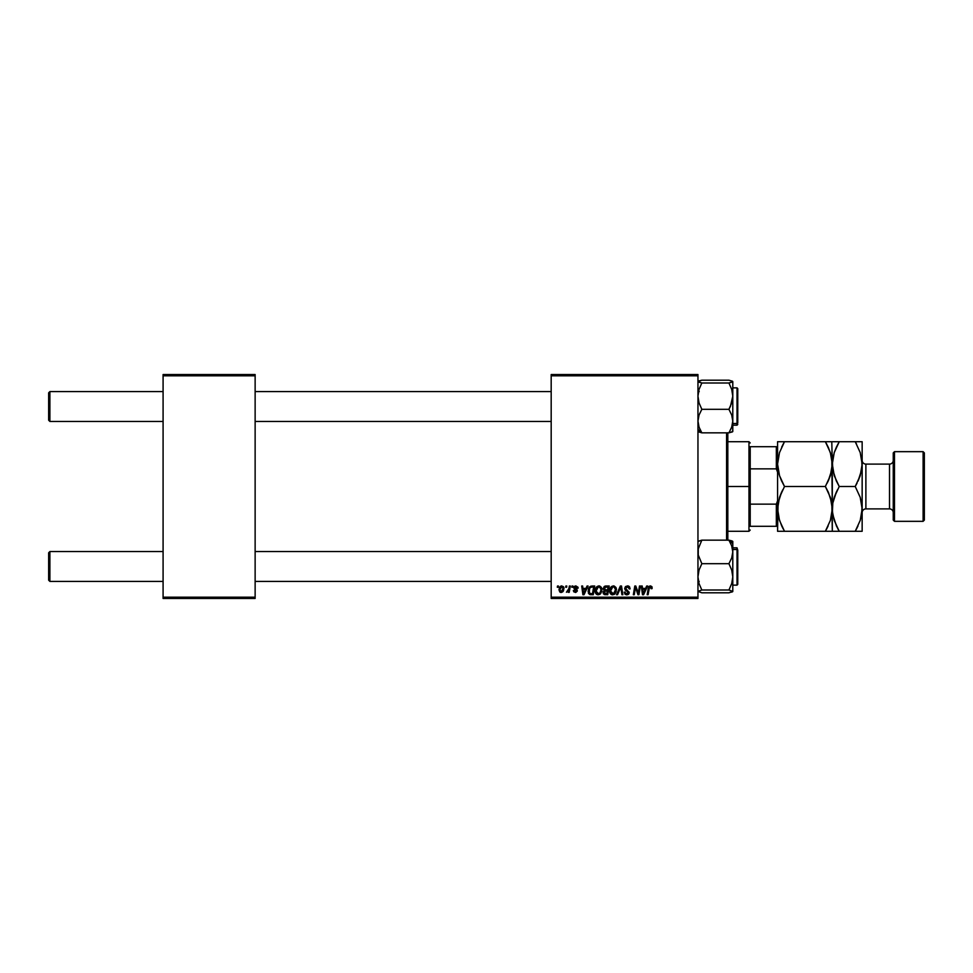 <?xml version="1.0" encoding="UTF-8"?>
<svg xmlns="http://www.w3.org/2000/svg" width="973" height="973" viewBox="0 0 973 973"><rect width="100%" height="100%" fill="white"/><g stroke="black" fill="none" stroke-linecap="round" stroke-linejoin="round"><path stroke-width="1.46" d="M551.18 374.544L697.957 374.544L697.957 375.797L551.18 375.797L551.18 597.203L697.957 597.203L697.957 374.544L551.18 374.544L551.18 375.797L551.18 374.544M598.748 585.904L598.967 585.904C596.425 586.5 595.16 588.191 595.172 590.952L595.683 588.397L597.313 586.391L599.636 585.977L601.411 587.412L601.691 591.693L599.623 594.479L596.571 594.321L595.172 590.952C595.111 593.165 596.108 594.454 598.176 594.831L600.767 593.518L601.959 589.662L599.137 585.904M587.072 586.014L586.001 588.385L587.072 586.014L588.057 586.014L584.007 594.722L582.9 594.722L581.708 586.014L582.62 586.014L582.912 588.385L586.001 588.385L582.912 588.385L582.62 586.014L581.708 586.014L582.9 594.722L584.007 594.722L588.057 586.014L587.072 586.014L588.057 586.014L584.007 594.722L582.9 594.722L581.708 586.014L582.62 586.014M652.165 587.814L650.572 585.904L651.946 586.731L652.08 588.616L651.18 588.726L650.718 586.987L649.417 587.473L648.091 594.722L647.179 594.722L648.845 586.67L650.378 585.904L648.249 588.337L647.179 594.722L648.091 594.722L649.137 588.556L650.329 586.914L651.18 588.726L652.165 587.814L651.18 588.726L650.183 586.926L649.137 588.556L648.091 594.722L647.179 594.722L648.249 588.337M624.69 588.458L625.481 586.585L627.707 585.904L629.495 586.683L630.115 588.847L629.203 588.957L628.266 587.084L625.907 587.485L625.821 589.139L629.19 592.241L628.522 594.223L626.271 594.795L624.946 594.138L624.228 592.119L626.636 593.81L628.29 592.362L625.25 590.125L624.69 588.458L628.303 592.581L626.807 593.81L624.228 592.119L626.77 594.831L629.203 592.521L625.59 588.373L627.354 586.914L628.972 587.668L629.203 588.957L630.115 588.847L627.415 585.904L624.702 588.191M617.527 594.722L616.541 594.722L620.348 586.014L621.504 586.014L622.842 594.722L621.929 594.722L620.786 587.254L617.527 594.722L616.541 594.722L617.527 594.722L620.786 587.254L621.929 594.722L622.842 594.722L621.504 586.014L620.348 586.014L621.504 586.014L622.842 594.722L621.929 594.722M613.221 585.904L613.44 585.904C610.898 586.5 609.633 588.191 609.645 590.952L610.156 588.397L611.786 586.391L614.109 585.977L615.885 587.412L616.164 591.693L614.097 594.479L611.044 594.321L609.645 590.952C609.585 593.165 610.582 594.454 612.649 594.831L615.24 593.518L616.432 589.662L613.61 585.904M557.31 587.254L557.517 586.014L558.417 586.014L558.234 587.254L557.31 587.254L558.234 587.254L558.417 586.014L557.517 586.014L558.417 586.014L558.234 587.254L557.31 587.254L557.517 586.014L557.31 587.254M604.148 590.55L603.199 588.726L604.269 586.488L609.195 586.014L607.724 594.722L603.357 593.798L603.151 591.961L604.282 590.477L603.199 588.726L604.282 590.477L603.09 592.606L604.282 594.576L607.724 594.722L609.195 586.014L605.705 586.014L609.195 586.014L607.724 594.722L604.282 594.576L603.09 592.606M646.668 586.014L645.598 588.385L646.668 586.014L647.641 586.014L643.603 594.722L642.496 594.722L641.304 586.014L642.216 586.014L642.508 588.385L645.598 588.385L642.508 588.385L642.216 586.014L641.304 586.014L642.496 594.722L643.603 594.722L647.641 586.014L646.668 586.014L647.641 586.014L643.603 594.722L642.496 594.722L641.304 586.014L642.216 586.014M638.276 593.384L639.492 586.014L640.404 586.014L638.92 594.722L637.96 594.722L635.466 587.327L634.262 594.722L633.338 594.722L634.81 586.014L635.77 586.014L638.276 593.384L638.556 591.329L638.276 593.384L635.77 586.014L634.81 586.014L633.338 594.722L634.262 594.722L635.466 587.327L637.96 594.722L638.92 594.722L640.404 586.014L639.492 586.014L640.404 586.014L638.92 594.722L637.96 594.722M575.736 585.904L577.974 587.193L578.096 588.154L577.196 588.276L576.235 586.731L574.727 587.449L577.013 589.687L577.232 591.195L575.773 592.435L573.79 591.827L573.34 590.538L575.444 591.669L576.405 590.793L574.058 588.641L574.179 586.634L575.931 585.904L573.802 587.728L576.405 590.793L575.444 591.669L573.34 590.538L575.408 592.46L577.305 590.66L574.702 587.668L575.894 586.695L577.135 587.692M590.915 586.172L594.722 586.014L593.25 594.722L589.966 594.6L588.434 593.226L588.689 588.276L590.745 586.22L588.045 591.158L589.966 594.6L593.25 594.722L594.722 586.014L592.143 586.014L594.722 586.014L593.25 594.722L590.1 594.637M558.989 589.808L559.633 587.254L561.312 585.953L563.428 586.67L563.963 588.422L563.318 591.073L561.445 592.435L559.791 591.973L558.989 589.808L561.093 592.46L563.963 588.422L561.81 585.904L558.989 589.48M565.678 587.254L565.885 586.014L566.785 586.014L566.602 587.254L565.678 587.254L566.602 587.254L566.785 586.014L565.885 586.014L566.785 586.014L566.602 587.254L565.678 587.254L565.885 586.014L565.678 587.254M568.731 589.419L569.375 586.014L570.287 586.014L569.217 592.338L568.305 592.338L568.536 591.037L566.444 592.229L568.147 590.842L568.913 588.543L566.444 592.229L568.536 591.037L568.305 592.338L569.217 592.338L570.287 586.014L569.375 586.014L570.287 586.014L569.217 592.338L568.305 592.338M571.783 587.254L571.99 586.014L572.89 586.014L572.708 587.254L571.783 587.254L572.708 587.254L572.89 586.014L571.99 586.014L572.89 586.014L572.708 587.254L571.783 587.254L571.99 586.014L571.783 587.254M551.18 598.456L697.957 598.456L697.957 375.797L551.18 375.797L551.18 598.456L551.18 597.203L697.957 597.203L697.957 598.456L551.18 598.456M163.087 374.544L255.133 374.544L255.133 375.797L163.087 375.797L163.087 597.203L255.133 597.203L255.133 374.544L163.087 374.544L163.087 375.797L163.087 374.544M163.087 598.456L255.133 598.456L255.133 375.797L163.087 375.797L163.087 598.456L163.087 597.203L255.133 597.203L255.133 598.456L163.087 598.456M605.498 594.722L604.282 594.576L605.498 594.722M605.705 586.014L603.211 588.458M605.194 586.062L604.087 586.646M604.805 587.351L608.101 587.023L607.602 589.966L605.692 589.966L604.233 588.081M604.124 588.495L605.96 587.035L604.391 587.777L604.342 589.565L607.602 589.966L608.101 587.023L605.182 587.169M604.111 591.9L605.425 593.7L606.982 593.7L603.99 592.569L604.647 591.231L604.209 593.311M607.432 590.988L606.982 593.7L607.432 590.988L604.488 591.353L607.432 590.988M604.342 589.565L604.099 588.75L605.109 589.93M606.41 587.023L605.51 587.072M605.96 590.988L605.194 591.049M616.262 588.324L615.933 587.497M616.262 588.337L616.42 589.334M614.097 594.479L614.717 594.053M611.968 594.758L611.044 594.321M610.326 593.566L609.998 592.958M609.791 592.314L609.682 591.657M611.105 586.95L611.786 586.391M613.708 593.542L615.52 589.626L614.522 592.849L612.443 593.798L613.562 593.615M613.209 593.749L610.545 591.049L612.199 593.749L614.778 592.508M611.385 588.13L610.545 591.049L612.722 587.035M614.109 587.06L615.52 589.626L614.121 587.072M610.558 590.708L610.618 591.815M613.039 586.95L611.871 587.546M612.102 587.364L610.922 589.03M621.09 589.529L620.786 587.254L620.105 588.908M620.348 586.014L616.541 594.722L620.348 586.014M627.974 585.928L628.619 586.087M630.115 588.847L629.203 588.957M627.585 586.926L629.215 588.665L628.85 587.473M625.59 588.373L625.955 589.273M627.099 589.991L629.203 592.752M629.178 592.983L628.838 593.858M629.045 593.445L628.692 594.053M628.144 594.503L627.013 594.819M624.228 592.314L625.14 592.022M628.278 592.849L626.807 593.81L628.303 592.581L627.196 591.316M628.303 592.581L626.405 590.891L628.303 592.581M626.831 591.11L625.627 590.441M651.253 587.972L650.329 586.914L651.18 588.726L650.329 586.914L649.222 588.118M648.626 587.06L649.405 586.147M643.08 592.679L642.63 589.407L643.177 593.761L643.895 591.985L643.177 593.761L642.946 591.596L643.177 593.761L645.099 589.407L643.895 591.985M642.63 589.407L645.099 589.407L642.63 589.407M635.807 588.616L635.576 587.753M635.138 589.614L634.262 594.722L633.338 594.722L634.81 586.014L635.77 586.014L637.583 591.012M639.492 586.014L638.556 591.329L639.492 586.014M577.196 588.276L575.894 586.695L574.702 587.668L577.305 590.66L575.59 592.448M576.065 586.695L574.702 587.668L575.761 588.811M575.894 586.695L574.934 588.264M573.34 590.538L574.277 590.66M574.252 590.416L575.444 591.669L576.405 590.793L575.371 589.614M575.152 591.645L576.308 590.283L573.802 587.728L575.566 589.723L574.252 588.884M575.323 591.657L576.405 590.793M576.308 590.283L575.566 589.723L576.308 590.283M573.961 586.987L574.861 586.111M578.096 588.045L575.931 585.904M583.484 592.679L583.034 589.407L583.581 593.761L584.299 591.985L583.581 593.761L583.35 591.596L583.581 593.761L585.503 589.407L584.299 591.985M583.034 589.407L585.503 589.407L583.034 589.407M591.073 594.722L589.966 594.6M589.48 594.406L588.324 592.946M588.312 589.237L588.689 588.276M589.066 587.607L589.784 586.78M591.183 593.7L592.508 593.7L590.039 593.554L591.183 593.7L590.039 593.554L588.957 591.207L589.541 588.629L589.322 592.91M590.027 587.887L589.541 588.629M591.803 587.06L590.356 587.583M592.131 587.035L593.627 587.023L592.508 593.7L593.627 587.023L592.022 587.047M589.297 592.873L590.319 593.639M588.981 590.538L588.957 591.207C588.896 588.641 590.064 587.254 592.472 587.023M590.076 587.838L589.626 588.458M601.788 588.337L601.91 588.993M601.691 591.693L601.873 590.866M599.623 594.479L600.244 594.053M596.85 594.503L596.06 593.834M595.865 593.579L595.525 592.971M595.318 592.314L595.208 591.657M595.184 590.514L595.294 589.65M596.631 586.95L597.313 586.391M600.791 591.475L601.046 589.626L600.049 592.849L598.213 593.81L599.088 593.615M598.48 593.798L596.072 591.049L596.571 592.91L597.969 593.798L600.049 592.849L600.84 591.329M596.911 588.13L596.072 591.049L598.249 587.035M599.636 587.06L601.046 589.626L600.536 587.801L598.723 586.926M596.23 589.687L596.145 591.815M598.553 586.95L597.398 587.546M597.629 587.364L596.449 589.03M563.939 587.96L563.72 587.145M563.622 590.441L563.318 591.061M563.318 591.073L562.589 591.949M561.093 592.46L560.363 592.326M559.597 587.315L560.241 586.512M560.314 586.451L561.153 586.001M560.825 591.62L559.901 589.565L561.798 586.695L560.484 587.607M562.528 590.708L563.051 588.519L561.263 591.657M561.385 591.645L562.224 591.134M560.083 588.543L560.022 590.769M559.998 588.823L560.241 588.093M562.808 587.315L561.798 586.695L563.051 588.519L562.236 586.78M566.444 592.229L567.466 591.414M568.463 590.258L568.658 589.65M569.375 586.014L568.913 588.543M615.41 590.903L615.52 589.626M613.854 586.974L613.209 586.926M610.716 589.687L610.594 590.368M589.273 589.237L589.091 589.881M599.234 593.542L600.305 592.508M600.937 590.903L601.022 589.139M563.026 589.018L563.039 588.203M49.891 551.557L48.65 552.798L48.65 580.163L49.891 581.404L49.891 551.557L49.891 581.404L163.087 581.404L49.891 581.404L48.65 580.163L48.65 552.798L49.891 551.557L163.087 551.557L49.891 551.557M255.133 581.404L551.18 581.404L255.133 581.404M551.18 551.557L255.133 551.557L551.18 551.557M49.891 391.596L48.65 392.837L48.65 420.202L49.891 421.443L49.891 391.596L49.891 421.443L163.087 421.443L49.891 421.443L48.65 420.202L48.65 392.837L49.891 391.596L163.087 391.596L49.891 391.596M551.18 391.596L255.133 391.596L551.18 391.596M255.133 421.443L551.18 421.443L255.133 421.443M732.669 591.633L728.923 592.8L701.837 592.8L697.957 591.402L701.837 590.003L728.923 590.003L732.791 591.402L728.923 592.8L701.837 592.8L697.957 591.402L701.837 590.003L699.04 583.605L697.957 576.843L699.04 570.056L701.837 563.683L698.249 555.011L698.237 548.881L701.837 540.161L728.923 540.161L731.696 545.841L732.791 551.922L732.791 543.688L728.923 540.161L731.696 545.841L732.791 551.922L731.708 557.955L728.923 563.683L701.837 563.683L728.923 563.683L731.708 570.069L732.791 576.843L731.708 583.618L728.923 590.003L701.837 590.003L699.04 583.605L697.957 576.843L699.04 570.056L701.837 563.683L698.249 555.011L698.237 548.881L701.837 540.161L697.957 541.56M737.765 582.657L737.765 550.171A0.742 0.681 180 0 0 737.023 549.49L737.023 583.472M737.023 549.49L732.791 549.49L737.023 549.49L737.023 547.823L737.023 549.49A0.742 0.681 0 0 1 737.765 550.171L737.765 584.384L737.023 585.138L737.023 549.49M732.791 591.523L732.791 541.462L728.923 540.161L701.837 540.161L698.249 541.195M732.511 541.207L731.708 540.842L732.791 542.095M732.791 547.823L737.023 547.823L737.765 550.317M732.791 591.402L732.791 551.922L731.708 557.955L728.923 563.683L731.708 570.069L732.791 576.843L731.708 583.618L728.923 590.003L732.791 591.402M731.708 540.842L728.923 540.161L732.791 543.688L732.669 541.329M697.957 431.44L701.837 432.839L697.957 429.312L701.837 432.839L699.052 427.159L697.957 421.078L699.04 415.045L701.837 409.317L728.923 409.317L731.696 415.009L732.791 421.078L731.708 427.111L728.923 432.839L732.791 431.538L732.791 396.157L731.708 402.944L728.923 409.317L701.837 409.317L699.04 402.931L697.957 396.157L699.04 389.382L701.837 382.997L698.249 381.963L699.04 380.881L701.837 380.2L728.923 380.2L732.499 381.234L732.511 381.963L728.923 382.997L701.837 382.997L728.923 382.997L731.708 389.395L732.791 396.157L732.791 381.598L728.923 382.997L731.708 389.395L732.791 396.157L732.791 381.598M737.023 389.528L737.023 423.51A0.742 0.681 0 0 0 737.765 422.829L737.765 389.078M732.791 423.51L737.023 423.51L737.023 387.862L737.765 388.604L737.765 422.829A0.742 0.681 180 0 1 737.023 423.51L732.791 423.51M698.237 431.793L701.837 432.839L728.923 432.839L701.837 432.839L699.052 427.159L697.957 421.078L699.04 415.045L701.837 409.317L699.04 402.931L697.957 396.157L699.04 389.382L701.837 382.997L697.957 381.598L701.837 380.2L728.923 380.2L732.511 381.234M732.791 430.905L731.708 432.158L732.499 431.805M732.791 425.177L737.023 425.177L737.023 423.51L737.023 425.177L737.765 424.435M732.669 431.671L732.791 421.078L731.708 427.111L728.923 432.839L732.511 431.793M730.48 406.191L728.923 409.317L731.696 415.009L732.791 421.078L732.791 396.157L730.48 406.191M731.696 592.119L732.499 591.766M732.499 541.195L732.511 541.925M699.052 380.881L698.249 381.234M726.576 432.839L726.576 540.161L726.576 432.839M727.816 540.161L727.816 432.839M727.816 432.742L727.816 540.258M750.207 446.692L750.207 468.864L750.207 446.692L776.332 446.692L750.207 446.692M750.207 486.5L750.207 468.864L750.207 504.136L750.207 486.5L748.967 486.5L750.207 486.5M727.816 441.718L748.967 441.718L748.967 486.5L748.967 441.718L750.207 442.958M727.816 486.5L748.967 486.5L727.816 486.5M750.207 526.308L750.207 504.136L750.207 526.308L777.573 526.308L776.332 526.308L776.332 504.136L750.207 504.136L776.332 504.136L776.332 526.308L750.207 526.308M727.816 531.282L748.967 531.282L748.967 486.5L748.967 531.282L750.207 530.042M777.573 446.692L776.332 446.692L776.332 468.864L777.573 472.209L776.332 468.864L776.332 446.692L777.573 446.692M750.207 468.864L776.332 468.864L750.207 468.864M777.573 500.791L776.332 504.136L777.573 500.791M894.491 451.667L893.25 452.919L893.25 520.081L894.491 521.333L894.491 451.667L894.491 521.333L923.109 521.333L924.35 520.081L924.35 452.919L923.109 451.667L923.109 521.333L923.109 451.667L894.491 451.667L923.109 451.667L924.35 452.919L924.35 520.081L923.109 521.333L894.491 521.333L893.25 520.081L893.25 452.919L894.491 451.667M865.885 464.109A3.734 3.734 0 0 1 862.151 460.375A3.734 3.734 0 0 0 865.885 464.109L865.885 508.891L889.517 508.891A3.734 3.734 0 0 1 893.25 512.625A3.734 3.734 0 0 0 889.517 508.891L889.517 464.109L865.885 464.109L889.517 464.109A3.734 3.734 0 0 0 893.25 460.375A3.734 3.734 0 0 1 889.517 464.109L889.517 508.891L865.885 508.891A3.734 3.734 0 0 0 862.151 512.625A3.734 3.734 0 0 1 865.885 508.891L865.885 464.109M778.084 458.222L777.573 464.109L779.495 452.615L784.493 441.718L825.372 441.718L830.346 452.542L832.304 464.109L830.37 475.602L825.372 486.5L784.493 486.5L779.519 475.675L777.573 464.109L778.059 469.85M778.084 503.005L777.573 508.891L779.495 497.398L784.493 486.5L825.372 486.5L830.346 497.325L832.304 508.891L830.37 520.385L825.372 531.282L784.493 531.282L779.519 520.458L777.573 508.891L778.059 514.62M777.695 531.282L832.304 531.282L828.169 531.282L832.304 531.282L831.818 503.15M778.777 517.94L777.573 508.891L777.573 531.282L778.072 503.102L781.708 491.839L779.507 497.361M781.708 525.931L778.801 518.037M831.1 517.94L832.304 508.891L830.37 520.385L825.372 531.282L828.157 525.943M831.793 514.778L831.088 517.964M831.1 499.842L830.358 497.361M828.364 492.265L831.793 503.005L832.304 508.891L831.818 458.38M782.633 489.942L779.507 497.349M778.777 473.158L777.573 464.109L777.573 508.891L777.573 464.109L779.495 452.615L784.493 441.718L781.708 447.057M781.514 480.735L779.519 475.675M827.245 483.058L830.358 475.639M831.1 473.158L832.304 464.109L831.806 469.898L828.169 481.161L830.358 475.651M831.1 455.06L832.304 464.109L831.793 441.718L832.304 464.109L834.226 452.615L839.225 441.718L832.304 441.718L836.439 441.718M828.364 447.483L831.076 454.963M777.695 441.718L784.493 441.718L782.584 445.257M832.17 441.718L781.708 441.718M827.22 441.718L825.372 441.718L828.157 447.057M826.661 444.029L825.372 441.718M831.088 473.206L831.793 469.995M831.076 499.733L830.358 497.349M828.339 492.204L825.372 486.5M828.157 531.282L825.372 531.282L827.293 527.743M832.17 531.282L839.225 531.282L834.25 520.458L832.426 511.847L832.803 503.102L834.226 497.398L839.225 486.5L834.25 475.675L832.304 464.109L832.304 531.282L834.238 531.282L832.304 531.282M830.37 441.718L828.169 441.718M781.538 480.796L784.493 486.5M778.801 473.267L779.495 475.602M783.216 528.971L781.708 525.943M782.645 531.282L784.493 531.282M779.507 531.282L781.708 531.282M777.573 441.718L777.573 464.109L777.573 441.718M836.439 525.931L832.815 514.778L832.304 508.891L832.791 514.632M837.948 528.971L839.225 531.282L862.151 531.282L862.151 508.891L862.151 531.282L858.016 531.282L862.151 531.282M837.461 531.282L836.452 531.282M832.815 503.005L832.304 508.891L832.803 503.102L836.439 491.839L834.238 497.349L837.364 489.942M836.269 480.796L832.815 469.995L832.304 464.109L834.226 452.615L837.315 445.257M832.815 458.222L833.508 455.06L832.426 461.153L832.791 469.85M834.25 452.542L836.439 447.057L834.25 452.542M856.508 444.029L855.231 441.718L832.304 441.718M860.229 441.718L862.151 441.718L862.151 508.891L862.151 441.718L855.231 441.718L860.205 452.542L862.151 464.109L860.229 475.602L855.231 486.5L860.205 497.325L862.029 505.936L861.652 514.681L860.229 520.385L855.231 531.282L857.14 527.743M856.994 441.718L855.231 441.718L860.205 452.542L862.151 464.109L861.652 469.898L858.016 481.161L860.217 475.651L855.231 486.5L860.205 497.325L862.151 508.891L861.664 503.15M861.64 469.995L860.947 473.158L862.029 467.064L861.664 458.38M861.64 514.778L862.151 508.891L860.229 520.385L855.231 531.282L858.016 525.943M857.091 483.058L855.231 486.5L839.225 486.5L855.231 486.5M834.238 531.282L839.225 531.282L836.439 525.943M839.225 531.282L858.016 531.282M836.439 447.057L839.225 441.718L855.231 441.718M839.225 486.5L836.245 480.735M862.151 441.718L858.016 441.718M732.791 585.138L737.023 585.138M699.21 581.404L697.957 582.657M732.791 387.862L737.023 387.862M699.21 391.596L697.957 390.343"/></g></svg>
